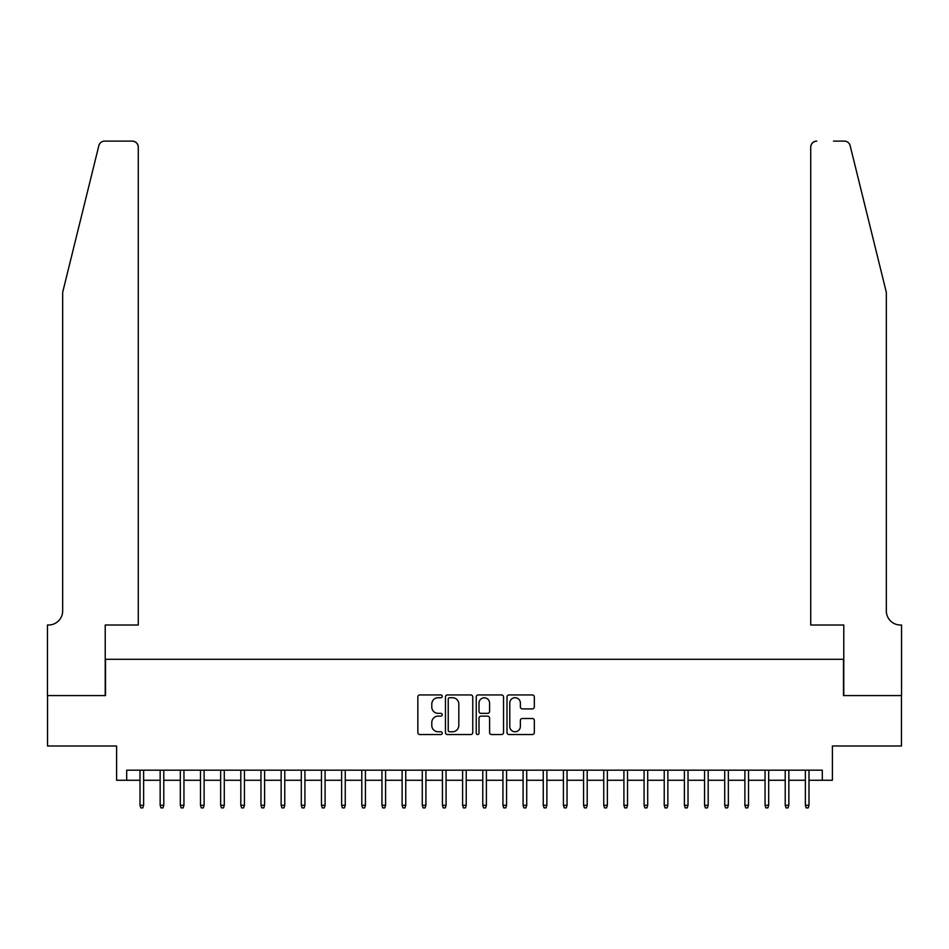 <?xml version="1.0" encoding="UTF-8"?>
<svg xmlns="http://www.w3.org/2000/svg" width="949" height="949" viewBox="0 0 949 949"><rect width="100%" height="100%" fill="white"/><g stroke="black" fill="none" stroke-linecap="round" stroke-linejoin="round"><path stroke-width="1.42" d="M442.246 696.341A1.388 1.388 0 0 0 440.858 694.953L419.826 694.953A1.981 1.981 0 0 0 417.845 696.934L417.845 732.557A1.981 1.981 0 0 0 419.826 734.538L440.858 734.538A1.388 1.388 0 0 0 442.246 733.15A1.388 1.388 0 0 0 440.858 731.762L438.13 731.762A6.335 6.335 0 0 1 431.795 725.427L431.795 722.462A6.335 6.335 0 0 1 438.13 716.127L440.858 716.127A1.388 1.388 0 0 0 442.246 714.739A1.388 1.388 0 0 0 440.858 713.351L438.13 713.351A6.335 6.335 0 0 1 431.795 707.017L431.795 704.051A6.335 6.335 0 0 1 438.13 697.717L440.858 697.717A1.388 1.388 0 0 0 442.246 696.341M532.342 708.903A1.981 1.981 0 0 0 534.323 706.922L534.323 696.934A1.981 1.981 0 0 0 532.342 694.953L508.984 694.953A1.981 1.981 0 0 0 507.003 696.934L507.003 732.557A1.981 1.981 0 0 0 508.984 734.538L532.342 734.538A1.981 1.981 0 0 0 534.323 732.557L534.323 720.481A1.981 1.981 0 0 0 532.342 718.5L522.341 718.5A1.981 1.981 0 0 0 520.36 720.481L520.36 726.471A5.291 5.291 0 0 1 515.07 731.762A5.291 5.291 0 0 1 509.779 726.471L509.779 703.019A5.291 5.291 0 0 1 515.07 697.717A5.291 5.291 0 0 1 520.36 703.019L520.36 706.922A1.981 1.981 0 0 0 522.341 708.903L532.342 708.903M126.692 780.268L126.692 770.185L822.309 770.185L822.309 780.268L832.392 780.268L832.392 745.997L901.455 745.997L901.455 695.581L843.483 695.581L843.483 659.294L105.517 659.294L105.517 695.581L47.545 695.581L47.545 745.997L116.608 745.997L116.608 780.268L140.001 780.268M472.768 696.934A1.981 1.981 0 0 0 470.787 694.953L447.43 694.953A1.981 1.981 0 0 0 445.461 696.934L445.461 732.557A1.981 1.981 0 0 0 447.43 734.538L470.787 734.538A1.981 1.981 0 0 0 472.768 732.557L472.768 696.934M478.213 694.953L501.57 694.953A1.981 1.981 0 0 1 503.539 696.934L503.539 732.557A1.981 1.981 0 0 1 501.57 734.538L491.57 734.538A1.981 1.981 0 0 1 489.589 732.557L489.589 718.108A1.981 1.981 0 0 0 487.608 716.127L480.977 716.127A1.981 1.981 0 0 0 479.008 718.108L479.008 733.15A1.388 1.388 0 0 1 477.62 734.538A1.388 1.388 0 0 1 476.232 733.15L476.232 696.934A1.981 1.981 0 0 1 478.213 694.953M143.631 780.268L160.156 780.268M163.786 780.268L180.322 780.268M183.952 780.268L200.488 780.268M204.118 780.268L220.654 780.268M224.284 780.268L240.809 780.268M244.439 780.268L260.975 780.268M264.605 780.268L281.141 780.268M284.771 780.268L301.296 780.268M304.926 780.268L321.462 780.268M325.092 780.268L341.628 780.268M345.258 780.268L361.794 780.268M365.424 780.268L381.949 780.268M385.579 780.268L402.115 780.268M405.745 780.268L422.281 780.268M425.911 780.268L442.436 780.268M446.066 780.268L462.602 780.268M466.232 780.268L482.768 780.268M486.398 780.268L502.934 780.268M506.564 780.268L523.089 780.268M526.719 780.268L543.255 780.268M546.885 780.268L563.421 780.268M567.051 780.268L583.576 780.268M587.206 780.268L603.742 780.268M607.372 780.268L623.908 780.268M627.538 780.268L644.074 780.268M647.704 780.268L664.229 780.268M667.859 780.268L684.395 780.268M688.025 780.268L704.561 780.268M708.191 780.268L724.716 780.268M728.346 780.268L744.882 780.268M748.512 780.268L765.048 780.268M768.678 780.268L785.214 780.268M788.844 780.268L805.369 780.268M808.999 780.268L822.309 780.268M449.612 697.717A1.388 1.388 0 0 0 448.225 699.105L448.225 730.374A1.388 1.388 0 0 0 449.612 731.762L452.483 731.762A6.335 6.335 0 0 0 458.818 725.427L458.818 704.051A6.335 6.335 0 0 0 452.483 697.717L449.612 697.717M489.589 703.114A5.291 5.291 0 0 0 484.298 697.823A5.291 5.291 0 0 0 479.008 703.114L479.008 711.37A1.981 1.981 0 0 0 480.977 713.351L487.608 713.351A1.981 1.981 0 0 0 489.589 711.37L489.589 703.114M140.001 805.274L140.808 807.896L142.825 807.896L143.631 805.274L140.001 805.274L140.001 770.185M143.631 805.274L143.631 770.185M98.838 145.707C100.38 142.386 100.38 142.386 98.838 145.707L62.67 292.328L62.67 610.907A14.116 14.116 0 0 1 48.553 625.011L47.45 625.011L47.45 695.581L105.22 695.581L105.22 625.011L138.281 625.011L138.281 147.154A6.05 6.05 0 0 0 132.231 141.104L104.71 141.104A6.05 6.05 0 0 0 98.838 145.707M115.505 141.104L132.231 141.104C135.885 141.496 137.902 143.513 138.281 147.154L138.281 625.011M62.67 610.907A14.116 14.116 0 0 1 48.553 625.011M875.239 247.369L850.162 145.707C848.62 142.386 848.62 142.386 850.162 145.707C848.62 142.386 848.62 142.386 850.162 145.707L886.33 292.328L886.33 610.907A14.116 14.116 0 0 0 900.447 625.011L901.55 625.011L901.55 695.581L843.78 695.581L843.78 625.011L810.719 625.011L810.719 147.154L810.719 625.011M833.495 141.104L844.29 141.104A6.05 6.05 0 0 1 850.162 145.707M816.769 141.104A6.05 6.05 0 0 0 810.719 147.154C811.098 143.513 813.115 141.496 816.769 141.104M886.33 610.907A14.116 14.116 0 0 0 900.447 625.011M160.156 805.274L160.962 807.896L162.979 807.896L163.786 805.274L160.156 805.274L160.156 770.185M163.786 805.274L163.786 770.185M180.322 805.274L181.129 807.896L183.145 807.896L183.952 805.274L180.322 805.274L180.322 770.185M183.952 805.274L183.952 770.185M200.488 805.274L201.295 807.896L203.311 807.896L204.118 805.274L200.488 805.274L200.488 770.185M204.118 805.274L204.118 770.185M220.654 805.274L221.461 807.896L223.478 807.896L224.284 805.274L220.654 805.274L220.654 770.185M224.284 805.274L224.284 770.185M240.809 805.274L241.615 807.896L243.632 807.896L244.439 805.274L240.809 805.274L240.809 770.185M244.439 805.274L244.439 770.185M260.975 805.274L261.782 807.896L263.798 807.896L264.605 805.274L260.975 805.274L260.975 770.185M264.605 805.274L264.605 770.185M281.141 805.274L281.948 807.896L283.965 807.896L284.771 805.274L281.141 805.274L281.141 770.185M284.771 805.274L284.771 770.185M301.296 805.274L302.102 807.896L304.119 807.896L304.926 805.274L301.296 805.274L301.296 770.185M304.926 805.274L304.926 770.185M321.462 805.274L322.269 807.896L324.285 807.896L325.092 805.274L321.462 805.274L321.462 770.185M325.092 805.274L325.092 770.185M341.628 805.274L342.435 807.896L344.451 807.896L345.258 805.274L341.628 805.274L341.628 770.185M345.258 805.274L345.258 770.185M361.794 805.274L362.601 807.896L364.618 807.896L365.424 805.274L361.794 805.274L361.794 770.185M365.424 805.274L365.424 770.185M381.949 805.274L382.755 807.896L384.772 807.896L385.579 805.274L381.949 805.274L381.949 770.185M385.579 805.274L385.579 770.185M402.115 805.274L402.922 807.896L404.938 807.896L405.745 805.274L402.115 805.274L402.115 770.185M405.745 805.274L405.745 770.185M422.281 805.274L423.088 807.896L425.105 807.896L425.911 805.274L422.281 805.274L422.281 770.185M425.911 805.274L425.911 770.185M442.436 805.274L443.242 807.896L445.259 807.896L446.066 805.274L442.436 805.274L442.436 770.185M446.066 805.274L446.066 770.185M462.602 805.274L463.409 807.896L465.425 807.896L466.232 805.274L462.602 805.274L462.602 770.185M466.232 805.274L466.232 770.185M482.768 805.274L483.575 807.896L485.591 807.896L486.398 805.274L482.768 805.274L482.768 770.185M486.398 805.274L486.398 770.185M502.934 805.274L503.741 807.896L505.758 807.896L506.564 805.274L502.934 805.274L502.934 770.185M506.564 805.274L506.564 770.185M523.089 805.274L523.895 807.896L525.912 807.896L526.719 805.274L523.089 805.274L523.089 770.185M526.719 805.274L526.719 770.185M543.255 805.274L544.062 807.896L546.078 807.896L546.885 805.274L543.255 805.274L543.255 770.185M546.885 805.274L546.885 770.185M563.421 805.274L564.228 807.896L566.245 807.896L567.051 805.274L563.421 805.274L563.421 770.185M567.051 805.274L567.051 770.185M583.576 805.274L584.382 807.896L586.399 807.896L587.206 805.274L583.576 805.274L583.576 770.185M587.206 805.274L587.206 770.185M603.742 805.274L604.549 807.896L606.565 807.896L607.372 805.274L603.742 805.274L603.742 770.185M607.372 805.274L607.372 770.185M623.908 805.274L624.715 807.896L626.731 807.896L627.538 805.274L623.908 805.274L623.908 770.185M627.538 805.274L627.538 770.185M644.074 805.274L644.881 807.896L646.898 807.896L647.704 805.274L644.074 805.274L644.074 770.185M647.704 805.274L647.704 770.185M664.229 805.274L665.035 807.896L667.052 807.896L667.859 805.274L664.229 805.274L664.229 770.185M667.859 805.274L667.859 770.185M684.395 805.274L685.202 807.896L687.218 807.896L688.025 805.274L684.395 805.274L684.395 770.185M688.025 805.274L688.025 770.185M704.561 805.274L705.368 807.896L707.385 807.896L708.191 805.274L704.561 805.274L704.561 770.185M708.191 805.274L708.191 770.185M724.716 805.274L725.522 807.896L727.539 807.896L728.346 805.274L724.716 805.274L724.716 770.185M728.346 805.274L728.346 770.185M744.882 805.274L745.689 807.896L747.705 807.896L748.512 805.274L744.882 805.274L744.882 770.185M748.512 805.274L748.512 770.185M765.048 805.274L765.855 807.896L767.871 807.896L768.678 805.274L765.048 805.274L765.048 770.185M768.678 805.274L768.678 770.185M785.214 805.274L786.021 807.896L788.038 807.896L788.844 805.274L785.214 805.274L785.214 770.185M788.844 805.274L788.844 770.185M805.369 805.274L806.176 807.896L808.192 807.896L808.999 805.274L805.369 805.274L805.369 770.185M808.999 805.274L808.999 770.185"/></g></svg>
